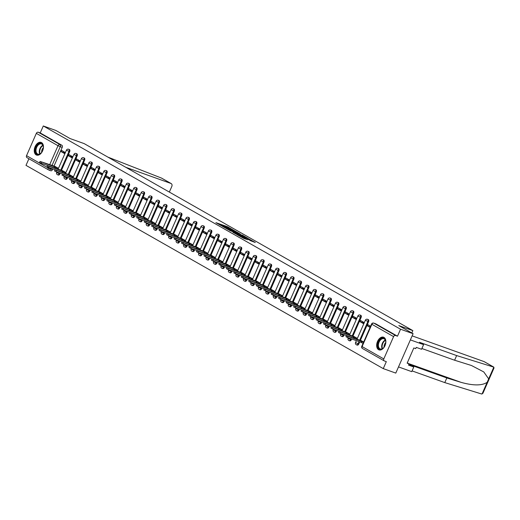 <?xml version="1.0" encoding="UTF-8"?>
<svg xmlns="http://www.w3.org/2000/svg" width="520" height="520" viewBox="0 0 520 520"><rect width="100%" height="100%" fill="white"/><g stroke="black" fill="none" stroke-linecap="round" stroke-linejoin="round"><path stroke-width="0.78" d="M233.298 230.048L227.318 226.681L215.885 222.625L221.8 225.933L220.753 225.147L222.658 225.713L233.298 230.048M41.555 142.597A6.734 4.258 -70.3 0 0 41.126 142.395A6.734 4.258 -70.3 0 0 34.977 146.959A6.734 4.258 -70.3 0 0 36.16 154.888A6.734 4.258 -70.3 0 0 36.589 155.084A6.734 4.258 -70.3 0 0 42.738 150.52A6.734 4.258 -70.3 0 0 41.555 142.597A6.695 4.231 -70.3 0 0 35.653 146.809A6.695 4.231 -70.3 0 0 37.063 155.207M383.962 337.402A6.734 4.258 -70.3 0 0 383.539 337.2A6.734 4.258 -70.3 0 0 377.39 341.763A6.734 4.258 -70.3 0 0 378.567 349.694A6.734 4.258 -70.3 0 0 378.996 349.888A6.734 4.258 -70.3 0 0 385.144 345.325A6.734 4.258 -70.3 0 0 383.962 337.402M250.776 240.819L255.294 242.502L248.502 238.732L237.068 234.676L243.861 238.446L247.78 239.746L239.109 235.612L247.26 238.427L250.594 240.058L248.248 239.35L250.776 240.819M43.29 125.97L55.829 130.455L70.102 138.573L84.149 143.598L412.854 330.61L398.808 325.585L413.088 333.704L400.55 329.219L43.29 125.97L40.235 132.938L38.279 132.243L59.982 144.586A1.729 1.092 109.7 0 1 60.248 146.705L51.941 165.633M240.364 234.104L233.877 230.412L222.443 226.363L229.236 230.126L240.364 234.104M242.275 235.066L247.982 238.342L236.548 234.286L232.928 232.323L238.056 234.084L236.321 233.071L229.658 230.477L242.203 235.235M413.088 333.704L395.791 373.1L383.26 368.615L26 165.36L28.912 158.737M400.55 329.219L397.488 336.193L395.538 335.498A1.729 1.333 119.6 0 0 393.588 336.622L383.799 358.917A1.729 1.333 119.6 0 0 384.202 360.867A1.729 1.333 119.6 0 0 384.365 360.945L386.321 361.641L383.26 368.615M40.235 132.938L61.932 145.288A1.729 1.092 109.7 0 1 62.199 147.407L54.022 166.042M52.754 168.916L52.41 169.702L50.459 169.006A1.729 1.092 109.7 0 1 48.919 170.086A1.729 1.092 109.7 0 1 48.809 170.034A1.729 1.333 119.6 0 1 48.646 169.962A1.729 1.729 0 0 0 48.919 170.086L50.869 170.787A1.729 1.092 -70.3 0 0 52.41 169.702M27.105 157.69A1.729 1.333 -60.4 0 1 26.949 157.619A1.729 1.333 -60.4 0 1 26.54 155.662L36.328 133.367A1.729 1.333 -60.4 0 1 38.279 132.243M72.859 156.819L69.121 154.694L68.601 155.876L72.638 157.32M65.943 172.575L62.166 170.534M80.334 161.07L76.59 158.945L76.07 160.127L80.112 161.571M73.418 176.833L69.635 174.785M87.802 165.321L84.065 163.196L83.544 164.379L87.588 165.822M80.886 181.083L77.109 179.036M95.277 169.572L91.54 167.447L91.02 168.63L95.056 170.072M88.361 185.334L84.585 183.287M102.752 173.823L99.008 171.697L98.488 172.881L102.531 174.323M95.836 189.586L92.053 187.538M110.221 178.081L106.483 175.948L105.963 177.131L110.006 178.575M103.305 193.837L99.528 191.789M117.695 182.332L113.958 180.2L113.438 181.383L117.474 182.826M110.78 198.088L107.003 196.04M125.171 186.583L121.427 184.451L120.906 185.633L124.95 187.077M118.255 202.339L114.472 200.291M132.639 190.833L128.901 188.702L128.381 189.885L132.424 191.334M125.723 206.589L121.947 204.542M140.114 195.084L136.376 192.953L135.857 194.136L139.893 195.585M133.198 210.841L129.422 208.793M147.589 199.336L143.845 197.203L143.325 198.386L147.368 199.836M140.673 215.092L136.89 213.05M155.058 203.587L151.32 201.461L150.8 202.638L154.843 204.087M148.142 219.343L144.365 217.302M162.532 207.838L158.795 205.712L158.275 206.889L162.312 208.338M155.617 223.594L151.84 221.553M170.008 212.089L166.263 209.963L165.744 211.139L169.786 212.589M163.091 227.844L159.309 225.803M177.476 216.339L173.739 214.214L173.219 215.397L177.261 216.84M170.56 232.096L166.784 230.055M184.951 220.591L181.207 218.465L180.694 219.648L184.73 221.091M178.035 236.353L174.258 234.306M192.426 224.842L188.682 222.716L188.162 223.899L192.205 225.342M185.51 240.604L181.727 238.556M199.894 229.093L196.157 226.967L195.637 228.15L199.68 229.593M192.978 244.855L189.202 242.808M207.369 233.344L203.625 231.218L203.112 232.401L207.149 233.844M200.453 249.106L196.677 247.058M214.844 237.601L211.1 235.469L210.581 236.652L214.624 238.095M207.928 253.357L204.145 251.31M222.313 241.852L218.576 239.72L218.056 240.903L222.099 242.346M215.397 257.608L211.62 255.561M229.788 246.103L226.044 243.971L225.531 245.154L229.567 246.603M222.872 261.859L219.096 259.812M237.263 250.354L233.519 248.222L232.999 249.405L237.042 250.855M230.341 266.11L226.564 264.062M244.732 254.605L240.994 252.473L240.474 253.656L244.517 255.106M237.816 270.361L234.039 268.32M252.207 258.856L248.463 256.724L247.949 257.907L251.986 259.356M245.291 274.612L241.514 272.571M259.682 263.107L255.938 260.981L255.417 262.158L259.461 263.608M252.759 278.863L248.983 276.822M267.15 267.358L263.413 265.233L262.892 266.409L266.936 267.858M260.234 283.114L256.458 281.073M274.625 271.609L270.881 269.483L270.368 270.667L274.404 272.11M267.709 287.365L263.933 285.324M282.1 275.86L278.356 273.735L277.836 274.918L281.879 276.361M275.178 291.623L271.401 289.575M289.569 280.111L285.831 277.986L285.311 279.168L289.354 280.611M282.653 295.874L278.876 293.826M297.043 284.362L293.3 282.236L292.786 283.419L296.822 284.863M290.127 300.125L286.351 298.077M304.519 288.613L300.775 286.488L300.255 287.671L304.298 289.114M297.596 304.375L293.82 302.328M311.987 292.87L308.25 290.739L307.73 291.922L311.772 293.365M305.071 308.627L301.294 306.579M319.462 297.122L315.718 294.99L315.204 296.173L319.241 297.615M312.546 312.877L308.769 310.83M326.937 301.373L323.193 299.24L322.673 300.423L326.716 301.867M320.014 317.128L316.238 315.081M334.406 305.624L330.668 303.492L330.148 304.675L334.191 306.124M327.49 321.38L323.713 319.332M341.881 309.875L338.137 307.743L337.623 308.925L341.66 310.375M334.965 325.631L331.188 323.583M349.356 314.125L345.612 311.994L345.091 313.177L349.135 314.626M342.433 329.882L338.656 327.841M356.824 318.377L353.087 316.251L352.567 317.428L356.61 318.877M349.908 334.132L346.132 332.092M364.299 322.627L360.555 320.502L360.041 321.678L364.078 323.128M357.383 338.384L353.606 336.343M370.604 326.216L368.03 324.753L367.51 325.936L370.292 326.931M363.688 341.972L361.075 340.594M368.582 321.718L367.894 321.471A1.729 1.092 109.7 0 0 367.517 319.3L368.206 319.547A1.729 1.092 -70.3 0 1 368.582 321.718L360.406 340.353M359.743 341.868L358.793 344.012L358.104 343.766A1.729 1.092 109.7 0 1 356.564 344.851A1.729 1.092 109.7 0 1 356.454 344.799M361.114 317.467L360.418 317.219A1.729 1.092 109.7 0 0 360.041 315.048L360.737 315.296A1.729 1.092 -70.3 0 1 361.114 317.467L352.931 336.102M351.669 338.975L351.325 339.762L350.63 339.515A1.729 1.092 109.7 0 1 349.089 340.6A1.729 1.092 109.7 0 1 348.978 340.548M353.639 313.216L352.944 312.969A1.729 1.092 109.7 0 0 352.567 310.798L353.262 311.044A1.729 1.092 -70.3 0 1 353.639 313.216L345.456 331.851M344.195 334.724L343.85 335.51L343.154 335.263A1.729 1.092 109.7 0 1 341.614 336.343A1.729 1.092 109.7 0 1 341.51 336.297M346.164 308.964L345.475 308.718A1.729 1.092 109.7 0 0 345.098 306.547L345.787 306.793A1.729 1.092 -70.3 0 1 346.164 308.964L337.987 327.6M336.719 330.473L336.375 331.26L335.686 331.012A1.729 1.092 109.7 0 1 334.146 332.092A1.729 1.092 109.7 0 1 334.035 332.046M338.696 304.714L338 304.467A1.729 1.092 109.7 0 0 337.623 302.296L338.319 302.543A1.729 1.092 -70.3 0 1 338.696 304.714L330.512 323.343M329.251 326.222L328.906 327.008L328.211 326.762A1.729 1.092 109.7 0 1 326.671 327.841A1.729 1.092 109.7 0 1 326.56 327.795M331.221 300.463L330.525 300.216A1.729 1.092 109.7 0 0 330.148 298.038L330.844 298.292A1.729 1.092 -70.3 0 1 331.221 300.463L323.037 319.092M321.776 321.971L321.432 322.757L320.736 322.511A1.729 1.092 109.7 0 1 319.202 323.589A1.729 1.092 109.7 0 1 319.092 323.544M323.745 296.212L323.057 295.958A1.729 1.092 109.7 0 0 322.68 293.787L323.369 294.041A1.729 1.092 -70.3 0 1 323.745 296.212L315.569 314.841M314.301 317.72L313.957 318.507L313.267 318.26A1.729 1.092 109.7 0 1 311.727 319.339A1.729 1.092 109.7 0 1 311.617 319.286M316.277 291.961L315.582 291.707A1.729 1.092 109.7 0 0 315.204 289.536L315.9 289.783A1.729 1.092 -70.3 0 1 316.277 291.961L308.094 310.589M306.833 313.469L306.488 314.256L305.793 314.008A1.729 1.092 109.7 0 1 304.252 315.088A1.729 1.092 109.7 0 1 304.142 315.036M308.802 287.703L308.106 287.456A1.729 1.092 109.7 0 0 307.73 285.285L308.425 285.532A1.729 1.092 -70.3 0 1 308.802 287.703L300.619 306.339M299.358 309.218L299.013 310.005L298.317 309.757A1.729 1.092 109.7 0 1 296.784 310.837A1.729 1.092 109.7 0 1 296.673 310.784M301.327 283.452L300.638 283.205A1.729 1.092 109.7 0 0 300.261 281.034L300.95 281.281A1.729 1.092 -70.3 0 1 301.327 283.452L293.15 302.088M291.882 304.967L291.538 305.753L290.849 305.507A1.729 1.092 109.7 0 1 289.308 306.586A1.729 1.092 109.7 0 1 289.198 306.534M293.858 279.201L293.163 278.954A1.729 1.092 109.7 0 0 292.786 276.783L293.481 277.03A1.729 1.092 -70.3 0 1 293.858 279.201L285.675 297.837M284.414 300.716L284.07 301.502L283.374 301.256A1.729 1.092 109.7 0 1 281.834 302.334A1.729 1.092 109.7 0 1 281.723 302.283M286.383 274.95L285.688 274.703A1.729 1.092 109.7 0 0 285.311 272.532L286.007 272.779A1.729 1.092 -70.3 0 1 286.383 274.95L278.2 293.586M276.939 296.465L276.594 297.252L275.899 296.998A1.729 1.092 109.7 0 1 274.365 298.084A1.729 1.092 109.7 0 1 274.255 298.031M278.909 270.699L278.219 270.452A1.729 1.092 109.7 0 0 277.843 268.281L278.531 268.528A1.729 1.092 -70.3 0 1 278.909 270.699L270.731 289.334M269.464 292.214L269.12 293L268.431 292.747A1.729 1.092 109.7 0 1 266.89 293.833A1.729 1.092 109.7 0 1 266.78 293.781M271.44 266.448L270.745 266.201A1.729 1.092 109.7 0 0 270.368 264.03L271.063 264.277A1.729 1.092 -70.3 0 1 271.44 266.448L263.257 285.084M261.995 287.957L261.651 288.743L260.956 288.496A1.729 1.092 109.7 0 1 259.415 289.582A1.729 1.092 109.7 0 1 259.305 289.53M263.965 262.197L263.269 261.95A1.729 1.092 109.7 0 0 262.892 259.779L263.588 260.026A1.729 1.092 -70.3 0 1 263.965 262.197L255.781 280.833M254.52 283.706L254.176 284.492L253.481 284.245A1.729 1.092 109.7 0 1 251.947 285.331A1.729 1.092 109.7 0 1 251.836 285.279M256.49 257.946L255.801 257.699A1.729 1.092 109.7 0 0 255.424 255.528L256.113 255.775A1.729 1.092 -70.3 0 1 256.49 257.946L248.313 276.582M247.052 279.454L246.701 280.241L246.012 279.994A1.729 1.092 109.7 0 1 244.472 281.079A1.729 1.092 109.7 0 1 244.361 281.028M249.022 253.695L248.326 253.448A1.729 1.092 109.7 0 0 247.949 251.277L248.644 251.524A1.729 1.092 -70.3 0 1 249.022 253.695L240.838 272.331M239.577 275.204L239.233 275.99L238.537 275.743A1.729 1.092 109.7 0 1 236.997 276.822A1.729 1.092 109.7 0 1 236.886 276.776M241.547 249.444L240.851 249.197A1.729 1.092 109.7 0 0 240.474 247.026L241.169 247.273A1.729 1.092 -70.3 0 1 241.547 249.444L233.369 268.073M232.102 270.953L231.758 271.739L231.062 271.492A1.729 1.092 109.7 0 1 229.528 272.571A1.729 1.092 109.7 0 1 229.417 272.526M234.072 245.193L233.383 244.946A1.729 1.092 109.7 0 0 233.006 242.775L233.694 243.022A1.729 1.092 -70.3 0 1 234.072 245.193L225.894 263.822M224.633 266.702L224.283 267.488L223.594 267.241A1.729 1.092 109.7 0 1 222.053 268.32A1.729 1.092 109.7 0 1 221.942 268.275M226.603 240.942L225.908 240.689A1.729 1.092 109.7 0 0 225.531 238.518L226.226 238.771A1.729 1.092 -70.3 0 1 226.603 240.942L218.419 259.571M217.159 262.45L216.814 263.237L216.119 262.99A1.729 1.092 109.7 0 1 214.578 264.069A1.729 1.092 109.7 0 1 214.468 264.017M219.128 236.691L218.433 236.438A1.729 1.092 109.7 0 0 218.056 234.267L218.751 234.514A1.729 1.092 -70.3 0 1 219.128 236.691L210.951 255.32M209.683 258.2L209.339 258.986L208.644 258.739A1.729 1.092 109.7 0 1 207.109 259.818A1.729 1.092 109.7 0 1 206.999 259.766M211.653 232.433L210.964 232.186A1.729 1.092 109.7 0 0 210.587 230.016L211.276 230.263A1.729 1.092 -70.3 0 1 211.653 232.433L203.476 251.069M202.215 253.948L201.864 254.735L201.175 254.488A1.729 1.092 109.7 0 1 199.635 255.567A1.729 1.092 109.7 0 1 199.524 255.515M204.185 228.183L203.489 227.936A1.729 1.092 109.7 0 0 203.112 225.764L203.808 226.011A1.729 1.092 -70.3 0 1 204.185 228.183L196.001 246.818M194.74 249.697L194.395 250.484L193.7 250.237A1.729 1.092 109.7 0 1 192.16 251.316A1.729 1.092 109.7 0 1 192.049 251.264M196.709 223.931L196.014 223.685A1.729 1.092 109.7 0 0 195.637 221.514L196.333 221.761A1.729 1.092 -70.3 0 1 196.709 223.931L188.533 242.567M187.265 245.447L186.921 246.233L186.225 245.986A1.729 1.092 109.7 0 1 184.691 247.065A1.729 1.092 109.7 0 1 184.581 247.013M189.234 219.681L188.546 219.433A1.729 1.092 109.7 0 0 188.169 217.263L188.858 217.51A1.729 1.092 -70.3 0 1 189.234 219.681L181.058 238.316M179.797 241.196L179.446 241.982L178.756 241.735A1.729 1.092 109.7 0 1 177.216 242.814A1.729 1.092 109.7 0 1 177.106 242.762M181.766 215.43L181.071 215.183A1.729 1.092 109.7 0 0 180.694 213.011L181.389 213.258A1.729 1.092 -70.3 0 1 181.766 215.43L173.583 234.065M172.322 236.944L171.977 237.731L171.281 237.478A1.729 1.092 109.7 0 1 169.741 238.563A1.729 1.092 109.7 0 1 169.631 238.511M174.291 211.178L173.596 210.931A1.729 1.092 109.7 0 0 173.219 208.761L173.914 209.008A1.729 1.092 -70.3 0 1 174.291 211.178L166.114 229.814M164.847 232.687L164.502 233.474L163.813 233.227A1.729 1.092 109.7 0 1 162.273 234.312A1.729 1.092 109.7 0 1 162.162 234.26M166.816 206.928L166.127 206.681A1.729 1.092 109.7 0 0 165.75 204.51L166.439 204.756A1.729 1.092 -70.3 0 1 166.816 206.928L158.639 225.563M157.378 228.436L157.027 229.222L156.338 228.975A1.729 1.092 109.7 0 1 154.798 230.061A1.729 1.092 109.7 0 1 154.687 230.009M159.347 202.677L158.652 202.43A1.729 1.092 109.7 0 0 158.275 200.258L158.97 200.506A1.729 1.092 -70.3 0 1 159.347 202.677L151.164 221.312M149.903 224.185L149.559 224.972L148.863 224.725A1.729 1.092 109.7 0 1 147.323 225.81A1.729 1.092 109.7 0 1 147.212 225.758M151.873 198.425L151.177 198.178A1.729 1.092 109.7 0 0 150.8 196.008L151.495 196.255A1.729 1.092 -70.3 0 1 151.873 198.425L143.696 217.061M142.428 219.934L142.084 220.721L141.394 220.474A1.729 1.092 109.7 0 1 139.854 221.553A1.729 1.092 109.7 0 1 139.744 221.507M144.398 194.175L143.709 193.928A1.729 1.092 109.7 0 0 143.332 191.756L144.02 192.004A1.729 1.092 -70.3 0 1 144.398 194.175L136.22 212.81M134.959 215.683L134.609 216.469L133.919 216.222A1.729 1.092 109.7 0 1 132.379 217.302A1.729 1.092 109.7 0 1 132.269 217.256M136.929 189.924L136.234 189.677A1.729 1.092 109.7 0 0 135.857 187.506L136.552 187.753A1.729 1.092 -70.3 0 1 136.929 189.924L128.745 208.553M127.484 211.432L127.14 212.219L126.445 211.972A1.729 1.092 109.7 0 1 124.904 213.05A1.729 1.092 109.7 0 1 124.794 213.005M129.454 185.672L128.758 185.425A1.729 1.092 109.7 0 0 128.381 183.248L129.077 183.502A1.729 1.092 -70.3 0 1 129.454 185.672L121.277 204.302M120.01 207.181L119.665 207.968L118.976 207.721A1.729 1.092 109.7 0 1 117.435 208.8A1.729 1.092 109.7 0 1 117.325 208.748M121.979 181.422L121.29 181.168A1.729 1.092 109.7 0 0 120.913 178.997L121.602 179.25A1.729 1.092 -70.3 0 1 121.979 181.422L113.802 200.05M112.541 202.93L112.19 203.717L111.501 203.469A1.729 1.092 109.7 0 1 109.96 204.549A1.729 1.092 109.7 0 1 109.85 204.497M114.51 177.164L113.815 176.917A1.729 1.092 109.7 0 0 113.438 174.746L114.134 174.993A1.729 1.092 -70.3 0 1 114.51 177.164L106.327 195.8M105.066 198.679L104.722 199.466L104.026 199.219A1.729 1.092 109.7 0 1 102.486 200.297A1.729 1.092 109.7 0 1 102.375 200.245M107.035 172.913L106.34 172.666A1.729 1.092 109.7 0 0 105.97 170.495L106.659 170.742A1.729 1.092 -70.3 0 1 107.035 172.913L98.859 191.549M97.591 194.428L97.247 195.214L96.558 194.968A1.729 1.092 109.7 0 1 95.017 196.047A1.729 1.092 109.7 0 1 94.906 195.994M99.56 168.662L98.872 168.415A1.729 1.092 109.7 0 0 98.495 166.244L99.184 166.491A1.729 1.092 -70.3 0 1 99.56 168.662L91.384 187.297M90.123 190.177L89.772 190.964L89.083 190.717A1.729 1.092 109.7 0 1 87.542 191.796A1.729 1.092 109.7 0 1 87.431 191.744M92.092 164.411L91.397 164.164A1.729 1.092 109.7 0 0 91.02 161.993L91.715 162.24A1.729 1.092 -70.3 0 1 92.092 164.411L83.909 183.047M82.648 185.926L82.303 186.713L81.608 186.466A1.729 1.092 109.7 0 1 80.067 187.544A1.729 1.092 109.7 0 1 79.957 187.493M84.617 160.16L83.922 159.913A1.729 1.092 109.7 0 0 83.551 157.742L84.24 157.989A1.729 1.092 -70.3 0 1 84.617 160.16L76.44 178.796M75.172 181.675L74.828 182.462L74.139 182.208A1.729 1.092 109.7 0 1 72.599 183.294A1.729 1.092 109.7 0 1 72.488 183.242M77.142 155.909L76.453 155.662A1.729 1.092 109.7 0 0 76.076 153.491L76.765 153.738A1.729 1.092 -70.3 0 1 77.142 155.909L68.965 174.544M67.704 177.424L67.353 178.211L66.664 177.957A1.729 1.092 109.7 0 1 65.124 179.042A1.729 1.092 109.7 0 1 65.013 178.99M69.674 151.658L68.978 151.411A1.729 1.092 109.7 0 0 68.601 149.24L69.297 149.487A1.729 1.092 -70.3 0 1 69.674 151.658L61.49 170.294M60.229 173.167L59.884 173.953L59.189 173.706A1.729 1.092 109.7 0 1 57.648 174.792A1.729 1.092 109.7 0 1 57.538 174.739M412.854 330.61L411.814 332.982M65.383 152.568L61.646 150.442L61.126 151.619L65.169 153.069M58.468 168.324L54.691 166.283M61.126 151.619L64.87 153.751M357.149 345.046A1.729 1.092 -70.3 0 0 357.253 345.098A1.729 1.092 -70.3 0 0 358.793 344.012M349.674 340.795A1.729 1.092 -70.3 0 0 349.785 340.847A1.729 1.092 -70.3 0 0 351.325 339.762M342.199 336.544A1.729 1.092 -70.3 0 0 342.31 336.596A1.729 1.092 -70.3 0 0 343.85 335.51M334.731 332.293A1.729 1.092 -70.3 0 0 334.834 332.345A1.729 1.092 -70.3 0 0 336.375 331.26M327.256 328.042A1.729 1.092 -70.3 0 0 327.366 328.088A1.729 1.092 -70.3 0 0 328.906 327.008M319.781 323.791A1.729 1.092 -70.3 0 0 319.891 323.837A1.729 1.092 -70.3 0 0 321.432 322.757M312.312 319.54A1.729 1.092 -70.3 0 0 312.416 319.586A1.729 1.092 -70.3 0 0 313.957 318.507M304.837 315.283A1.729 1.092 -70.3 0 0 304.947 315.334A1.729 1.092 -70.3 0 0 306.488 314.256M297.362 311.031A1.729 1.092 -70.3 0 0 297.472 311.084A1.729 1.092 -70.3 0 0 299.013 310.005M289.894 306.781A1.729 1.092 -70.3 0 0 289.998 306.833A1.729 1.092 -70.3 0 0 291.538 305.753M282.418 302.53A1.729 1.092 -70.3 0 0 282.529 302.582A1.729 1.092 -70.3 0 0 284.07 301.502M274.944 298.279A1.729 1.092 -70.3 0 0 275.054 298.331A1.729 1.092 -70.3 0 0 276.594 297.252M267.475 294.028A1.729 1.092 -70.3 0 0 267.579 294.079A1.729 1.092 -70.3 0 0 269.12 293M260 289.776A1.729 1.092 -70.3 0 0 260.111 289.829A1.729 1.092 -70.3 0 0 261.651 288.743M252.525 285.526A1.729 1.092 -70.3 0 0 252.636 285.578A1.729 1.092 -70.3 0 0 254.176 284.492M245.056 281.275A1.729 1.092 -70.3 0 0 245.161 281.327A1.729 1.092 -70.3 0 0 246.701 280.241M237.582 277.024A1.729 1.092 -70.3 0 0 237.692 277.075A1.729 1.092 -70.3 0 0 239.233 275.99M230.107 272.772A1.729 1.092 -70.3 0 0 230.217 272.825A1.729 1.092 -70.3 0 0 231.758 271.739M222.638 268.522A1.729 1.092 -70.3 0 0 222.742 268.567A1.729 1.092 -70.3 0 0 224.283 267.488M215.163 264.271A1.729 1.092 -70.3 0 0 215.274 264.316A1.729 1.092 -70.3 0 0 216.814 263.237M207.688 260.019A1.729 1.092 -70.3 0 0 207.799 260.065A1.729 1.092 -70.3 0 0 209.339 258.986M200.219 255.762A1.729 1.092 -70.3 0 0 200.33 255.814A1.729 1.092 -70.3 0 0 201.864 254.735M192.744 251.511A1.729 1.092 -70.3 0 0 192.855 251.563A1.729 1.092 -70.3 0 0 194.395 250.484M185.269 247.26A1.729 1.092 -70.3 0 0 185.38 247.312A1.729 1.092 -70.3 0 0 186.921 246.233M177.801 243.009A1.729 1.092 -70.3 0 0 177.911 243.061A1.729 1.092 -70.3 0 0 179.446 241.982M170.326 238.758A1.729 1.092 -70.3 0 0 170.436 238.81A1.729 1.092 -70.3 0 0 171.977 237.731M162.851 234.507A1.729 1.092 -70.3 0 0 162.962 234.559A1.729 1.092 -70.3 0 0 164.502 233.474M155.383 230.256A1.729 1.092 -70.3 0 0 155.493 230.308A1.729 1.092 -70.3 0 0 157.027 229.222M147.907 226.005A1.729 1.092 -70.3 0 0 148.018 226.057A1.729 1.092 -70.3 0 0 149.559 224.972M140.433 221.754A1.729 1.092 -70.3 0 0 140.543 221.806A1.729 1.092 -70.3 0 0 142.084 220.721M132.964 217.503A1.729 1.092 -70.3 0 0 133.075 217.555A1.729 1.092 -70.3 0 0 134.609 216.469M125.489 213.252A1.729 1.092 -70.3 0 0 125.599 213.297A1.729 1.092 -70.3 0 0 127.14 212.219M118.014 209.001A1.729 1.092 -70.3 0 0 118.124 209.047A1.729 1.092 -70.3 0 0 119.665 207.968M110.546 204.75A1.729 1.092 -70.3 0 0 110.656 204.796A1.729 1.092 -70.3 0 0 112.19 203.717M103.07 200.493A1.729 1.092 -70.3 0 0 103.181 200.544A1.729 1.092 -70.3 0 0 104.722 199.466M95.596 196.242A1.729 1.092 -70.3 0 0 95.706 196.294A1.729 1.092 -70.3 0 0 97.247 195.214M88.127 191.99A1.729 1.092 -70.3 0 0 88.237 192.042A1.729 1.092 -70.3 0 0 89.772 190.964M80.652 187.739A1.729 1.092 -70.3 0 0 80.763 187.792A1.729 1.092 -70.3 0 0 82.303 186.713M73.177 183.489A1.729 1.092 -70.3 0 0 73.288 183.541A1.729 1.092 -70.3 0 0 74.828 182.462M65.709 179.238A1.729 1.092 -70.3 0 0 65.819 179.29A1.729 1.092 -70.3 0 0 67.353 178.211M58.234 174.987A1.729 1.092 -70.3 0 0 58.344 175.039A1.729 1.092 -70.3 0 0 59.884 173.953M397.488 336.193L375.791 323.85A1.729 1.092 -70.3 0 0 375.681 323.798A1.729 1.092 -70.3 0 0 375.563 323.765M49.036 170.118L50.759 170.736A1.729 1.092 -70.3 0 0 50.869 170.787M68.601 155.876L72.339 158.002M76.07 160.127L79.814 162.253M83.544 164.379L87.288 166.504M91.02 168.63L94.757 170.755M98.488 172.881L102.232 175.006M105.963 177.131L109.707 179.257M113.438 181.383L117.176 183.508M120.906 185.633L124.651 187.759M128.381 189.885L132.126 192.017M135.857 194.136L139.594 196.268M143.325 198.386L147.069 200.519M150.8 202.638L154.544 204.769M158.275 206.889L162.013 209.02M165.744 211.139L169.488 213.272M173.219 215.397L176.963 217.522M180.694 219.648L184.431 221.774M188.162 223.899L191.906 226.025M195.637 228.15L199.381 230.275M203.112 232.401L206.85 234.526M210.581 236.652L214.325 238.778M218.056 240.903L221.8 243.029M225.531 245.154L229.268 247.286M232.999 249.405L236.743 251.537M240.474 253.656L244.218 255.788M247.949 257.907L251.686 260.039M255.417 262.158L259.161 264.29M262.892 266.409L266.637 268.541M270.368 270.667L274.105 272.792M277.836 274.918L281.58 277.043M285.311 279.168L289.055 281.294M292.786 283.419L296.524 285.545M300.255 287.671L303.999 289.796M307.73 291.922L311.474 294.047M315.204 296.173L318.942 298.298M322.673 300.423L326.417 302.556M330.148 304.675L333.885 306.807M337.623 308.925L341.361 311.058M345.091 313.177L348.835 315.308M352.567 317.428L356.304 319.56M360.041 321.678L363.779 323.811M367.51 325.936L370.084 327.399M226.467 227.292L225.524 226.954M220.714 225.232L219.889 224.939M236.321 232.661L235.553 232.225M234.618 230.886L223.873 227L228.15 229.034L234.826 231.426L235.807 231.66L234.618 230.886M242.996 236.457L243.633 236.821M242.431 235.69L237.029 233.259L242.431 235.69L242.164 236.294M237.881 234.761L238.056 234.084M55.139 168.35L54.366 167.915L54.815 166.894L58.389 168.506M55.185 166.458L40.034 161.415L54.815 166.894M54.366 167.915L41.047 163.15L39.585 162.435L40.034 161.415M62.608 172.601L61.841 172.166L62.29 171.145L65.865 172.757M62.654 170.709L47.509 165.666L62.29 171.145M61.841 172.166L48.516 167.401L47.06 166.686L47.509 165.666M70.083 176.858L69.316 176.423L69.764 175.396L73.34 177.008M70.129 174.961L54.984 169.917L69.764 175.396M69.316 176.423L55.991 171.652L54.529 170.944L54.984 169.917M169.344 192.069L171.789 186.498A2.594 1.996 119.6 0 0 171.184 183.567A2.594 1.996 119.6 0 0 170.937 183.456L161.486 178.074L107.939 157.131M125.853 167.323L170.937 183.456M456.644 355.576L419.478 342.277L423.599 344.624L421.558 349.271L416.267 347.38L415.714 348.641L413.822 347.965L407.147 363.168L409.038 363.844L408.486 365.105L413.777 367.003L409.656 364.656L446.817 377.956L444.782 382.603L481.624 393.991L482.898 393.322L494 368.024L493.825 367.146L456.644 355.576L454.603 360.224L421.889 348.524M446.817 377.956L461.136 382.375C473.33 385.756 482.014 385.736 487.168 382.304L488.676 378.872L483.769 371.937L471.465 365.501L454.603 360.224M413.777 367.003L411.736 371.651L398.509 366.918L410.371 339.892L423.599 344.624M444.782 382.603L412.068 370.897M412.139 335.862L484.029 361.582A2.594 1.996 -60.4 0 1 484.276 361.693A2.594 1.996 -60.4 0 1 484.497 361.849M488.676 378.872L493.825 367.146L484.029 361.582M409.038 363.844L407.29 362.85M36.127 147.082A5.831 3.686 109.7 0 1 40.398 143.292A5.831 3.686 109.7 0 1 43.329 146.763A5.831 3.686 109.7 0 1 42.595 150.761A5.831 3.686 109.7 0 1 41.061 153.101A5.831 3.686 109.7 0 1 36.296 153.608A5.831 3.686 109.7 0 1 36.127 147.082M43.342 146.906A5.395 3.413 -70.3 0 0 41.496 143.949A5.395 3.413 -70.3 0 0 36.686 147.329A5.395 3.413 -70.3 0 0 37.863 154.115A5.395 3.413 -70.3 0 0 41.158 153.004M43.336 147.738A3.842 2.431 -70.3 0 0 42.146 149.468A3.842 2.431 -70.3 0 0 41.684 152.353M378.541 341.887A5.831 3.686 109.7 0 1 382.804 338.098A5.831 3.686 109.7 0 1 385.736 341.569A5.831 3.686 109.7 0 1 385.001 345.566A5.831 3.686 109.7 0 1 383.468 347.906A5.831 3.686 109.7 0 1 378.703 348.413A5.831 3.686 109.7 0 1 378.541 341.887M385.749 341.712A5.395 3.413 -70.3 0 0 383.903 338.754A5.395 3.413 -70.3 0 0 379.093 342.134A5.395 3.413 -70.3 0 0 380.269 348.92A5.395 3.413 -70.3 0 0 383.565 347.809M385.749 342.543A3.842 2.431 -70.3 0 0 384.553 344.272A3.842 2.431 -70.3 0 0 384.098 347.159M383.975 337.409A6.695 4.231 -70.3 0 0 378.06 341.614A6.695 4.231 -70.3 0 0 379.47 350.012M410.572 355.368L410.774 354.913M77.558 181.109L76.784 180.674L77.233 179.647L80.808 181.259M77.603 179.212L62.452 174.167L77.233 179.647M76.784 180.674L63.466 175.903L62.004 175.194L62.452 174.167M85.026 185.361L84.26 184.925L84.708 183.898L88.283 185.51M85.072 183.463L69.927 178.419L84.708 183.898M84.26 184.925L70.934 180.154L69.478 179.446L69.927 178.419M92.502 189.612L91.734 189.176L92.183 188.149L95.758 189.761M92.547 187.714L77.402 182.669L92.183 188.149M91.734 189.176L78.409 184.405L76.947 183.697L77.402 182.669M99.977 193.863L99.203 193.427L99.651 192.4L103.227 194.012M100.022 191.964L84.87 186.921L99.651 192.4M99.203 193.427L85.885 188.656L84.422 187.947L84.87 186.921M107.445 198.114L106.678 197.678L107.127 196.651L110.702 198.263M107.491 196.216L92.346 191.172L107.127 196.651M106.678 197.678L93.353 192.914L91.897 192.198L92.346 191.172M114.92 202.364L114.153 201.929L114.602 200.902L118.177 202.514M114.966 200.467L99.82 195.422L114.602 200.902M114.153 201.929L100.828 197.165L99.366 196.45L99.82 195.422M122.395 206.615L121.622 206.18L122.07 205.153L125.645 206.765M122.441 204.718L107.289 199.68L122.07 205.153M121.622 206.18L108.303 201.416L106.841 200.701L107.289 199.68M129.863 210.867L129.097 210.431L129.545 209.411L133.12 211.022M129.909 208.975L114.764 203.931L129.545 209.411M129.097 210.431L115.772 205.667L114.316 204.952L114.764 203.931M137.339 215.118L136.572 214.682L137.02 213.661L140.589 215.274M137.384 213.226L122.239 208.182L137.02 213.661M136.572 214.682L123.247 209.917L121.784 209.203L122.239 208.182M144.814 219.369L144.04 218.933L144.488 217.912L148.064 219.525M144.859 217.477L129.708 212.433L144.488 217.912M144.04 218.933L130.722 214.169L129.259 213.453L129.708 212.433M152.282 223.619L151.515 223.184L151.964 222.164L155.538 223.775M152.328 221.728L137.183 216.684L151.964 222.164M151.515 223.184L138.19 218.419L136.734 217.705L137.183 216.684M159.757 227.87L158.99 227.435L159.439 226.415L163.007 228.026M159.803 225.979L144.651 220.935L159.439 226.415M158.99 227.435L145.665 222.671L144.203 221.956L144.651 220.935M167.232 232.128L166.458 231.686L166.907 230.666L170.482 232.278M167.278 230.23L152.126 225.186L166.907 230.666M166.458 231.686L153.14 226.922L151.678 226.213L152.126 225.186M174.701 236.379L173.933 235.944L174.382 234.917L177.957 236.529M174.746 234.481L159.601 229.437L174.382 234.917M173.933 235.944L160.609 231.172L159.153 230.464L159.601 229.437M182.175 240.63L181.409 240.194L181.857 239.167L185.425 240.78M182.221 238.732L167.069 233.688L181.857 239.167M181.409 240.194L168.083 235.424L166.621 234.715L167.069 233.688M189.65 244.881L188.877 244.446L189.326 243.419L192.9 245.031M189.696 242.983L174.544 237.939L189.326 243.419M188.877 244.446L175.558 239.675L174.096 238.966L174.544 237.939M197.119 249.132L196.352 248.697L196.8 247.669L200.375 249.281M197.165 247.234L182.019 242.19L196.8 247.669M196.352 248.697L183.027 243.925L181.571 243.217L182.019 242.19M204.594 253.383L203.827 252.947L204.275 251.921L207.844 253.533M204.639 251.485L189.488 246.441L204.275 251.921M203.827 252.947L190.502 248.183L189.04 247.468L189.488 246.441M212.069 257.634L211.296 257.199L211.744 256.172L215.319 257.784M212.114 255.736L196.963 250.692L211.744 256.172M211.296 257.199L197.977 252.434L196.514 251.719L196.963 250.692M219.537 261.885L218.77 261.45L219.219 260.423L222.794 262.034M219.583 259.987L204.438 254.943L219.219 260.423M218.77 261.45L205.446 256.685L203.989 255.97L204.438 254.943M227.013 266.136L226.245 265.7L226.694 264.68L230.263 266.292M227.058 264.245L211.906 259.2L226.694 264.68M226.245 265.7L212.921 260.936L211.458 260.221L211.906 259.2M234.488 270.387L233.714 269.952L234.162 268.931L237.738 270.543M234.533 268.495L219.381 263.452L234.162 268.931M233.714 269.952L220.395 265.187L218.933 264.472L219.381 263.452M241.956 274.638L241.189 274.203L241.638 273.182L245.213 274.794M242.002 272.747L226.857 267.703L241.638 273.182M241.189 274.203L227.864 269.438L226.408 268.723L226.857 267.703M249.431 278.889L248.658 278.454L249.113 277.433L252.681 279.045M249.477 276.998L234.325 271.954L249.113 277.433M248.658 278.454L235.339 273.689L233.877 272.974L234.325 271.954M256.906 283.14L256.132 282.704L256.581 281.684L260.156 283.296M256.952 281.249L241.8 276.204L256.581 281.684M256.132 282.704L242.814 277.94L241.352 277.225L241.8 276.204M264.375 287.391L263.608 286.956L264.056 285.935L267.631 287.547M264.42 285.5L249.275 280.456L264.056 285.935M263.608 286.956L250.283 282.191L248.827 281.483L249.275 280.456M271.85 291.649L271.076 291.213L271.531 290.186L275.1 291.798M271.895 289.75L256.744 284.707L271.531 290.186M271.076 291.213L257.757 286.442L256.295 285.733L256.744 284.707M279.325 295.9L278.551 295.464L279 294.437L282.575 296.049M279.37 294.002L264.219 288.958L279 294.437M278.551 295.464L265.233 290.693L263.77 289.985L264.219 288.958M286.793 300.151L286.026 299.715L286.475 298.688L290.05 300.3M286.839 298.252L271.694 293.209L286.475 298.688M286.026 299.715L272.701 294.944L271.245 294.236L271.694 293.209M294.268 304.401L293.495 303.966L293.95 302.939L297.518 304.551M294.314 302.503L279.162 297.459L293.95 302.939M293.495 303.966L280.176 299.195L278.714 298.486L279.162 297.459M301.743 308.653L300.969 308.217L301.418 307.19L304.993 308.802M301.788 306.755L286.637 301.711L301.418 307.19M300.969 308.217L287.651 303.453L286.189 302.738L286.637 301.711M309.212 312.904L308.445 312.468L308.893 311.441L312.468 313.053M309.257 311.006L294.112 305.962L308.893 311.441M308.445 312.468L295.12 307.704L293.663 306.989L294.112 305.962M316.687 317.155L315.913 316.719L316.368 315.692L319.937 317.304M316.732 315.257L301.581 310.213L316.368 315.692M315.913 316.719L302.594 311.954L301.132 311.24L301.581 310.213M324.161 321.406L323.388 320.97L323.837 319.943L327.411 321.562M324.207 319.514L309.056 314.47L323.837 319.943M323.388 320.97L310.07 316.206L308.607 315.49L309.056 314.47M331.63 325.656L330.863 325.221L331.312 324.2L334.887 325.812M331.675 323.765L316.531 318.721L331.312 324.2M330.863 325.221L317.538 320.457L316.082 319.742L316.531 318.721M339.105 329.908L338.332 329.472L338.787 328.452L342.355 330.064M339.151 328.016L323.999 322.972L338.787 328.452M338.332 329.472L325.013 324.708L323.55 323.993L323.999 322.972M346.58 334.159L345.807 333.723L346.255 332.703L349.83 334.315M346.625 332.267L331.474 327.223L346.255 332.703M345.807 333.723L332.488 328.959L331.026 328.244L331.474 327.223M354.049 338.41L353.281 337.974L353.73 336.954L357.305 338.566M354.094 336.518L338.949 331.474L353.73 336.954M353.281 337.974L339.957 333.209L338.5 332.495L338.949 331.474M363.071 343.375L360.75 342.225L361.205 341.204L363.519 342.355M361.569 340.769L346.418 335.725L361.205 341.204M360.75 342.225L347.432 337.46L345.969 336.746L346.418 335.725M393.588 336.622L371.885 324.272L362.096 346.574L383.799 358.917M62.199 147.407L58.026 145.71L36.328 133.367M50.804 168.22L50.459 169.006L48.243 168.012L48.971 166.381M49.647 164.808L58.026 145.71A1.729 1.333 -60.4 0 1 59.982 144.586L61.932 145.288M26.54 155.662L48.243 168.012A1.729 1.333 119.6 0 0 48.646 169.962L26.949 157.619M367.517 319.3A1.729 1.729 0 0 0 365.352 320.229L367.894 321.471L359.71 340.106M359.047 341.621L358.104 343.766L355.563 342.531A1.729 1.729 0 0 0 356.564 344.851L357.253 345.098M360.041 315.048A1.729 1.729 0 0 0 357.877 315.978L360.418 317.219L352.235 335.855M350.974 338.728L350.63 339.515L348.088 338.279A1.729 1.729 0 0 0 349.089 340.6L349.785 340.847M352.567 310.798A1.729 1.729 0 0 0 350.409 311.727L352.944 312.969L344.767 331.604M343.506 334.477L343.154 335.263L340.62 334.022A1.729 1.729 0 0 0 341.614 336.343L342.31 336.596M345.098 306.547A1.729 1.729 0 0 0 342.934 307.476L345.475 308.718L337.291 327.346M336.031 330.226L335.686 331.012L333.144 329.771A1.729 1.729 0 0 0 334.146 332.092L334.834 332.345M337.623 302.296A1.729 1.729 0 0 0 335.459 303.225L338 304.467L329.817 323.096M328.556 325.975L328.211 326.762L325.669 325.52A1.729 1.729 0 0 0 326.671 327.841L327.366 328.088M330.148 298.038A1.729 1.729 0 0 0 327.99 298.974L330.525 300.216L322.348 318.844M321.087 321.724L320.736 322.511L318.201 321.269A1.729 1.729 0 0 0 319.202 323.589L319.891 323.837M322.68 293.787A1.729 1.729 0 0 0 320.515 294.723L323.057 295.958L314.873 314.594M313.612 317.473L313.267 318.26L310.726 317.018A1.729 1.729 0 0 0 311.727 319.339L312.416 319.586M315.204 289.536A1.729 1.729 0 0 0 313.04 290.472L315.582 291.707L307.405 310.343M306.137 313.222L305.793 314.008L303.251 312.767A1.729 1.729 0 0 0 304.252 315.088L304.947 315.334M307.73 285.285A1.729 1.729 0 0 0 305.572 286.221L308.106 287.456L299.93 306.092M298.668 308.971L298.317 309.757L295.783 308.516A1.729 1.729 0 0 0 296.784 310.837L297.472 311.084M300.261 281.034A1.729 1.729 0 0 0 298.096 281.97L300.638 283.205L292.454 301.841M291.194 304.72L290.849 305.507L288.308 304.265A1.729 1.729 0 0 0 289.308 306.586L289.998 306.833M292.786 276.783A1.729 1.729 0 0 0 290.622 277.713L293.163 278.954L284.986 297.589M283.719 300.469L283.374 301.256L280.833 300.014A1.729 1.729 0 0 0 281.834 302.334L282.529 302.582M285.311 272.532A1.729 1.729 0 0 0 283.153 273.462L285.688 274.703L277.511 293.339M276.25 296.212L275.899 296.998L273.364 295.763A1.729 1.729 0 0 0 274.365 298.084L275.054 298.331M277.843 268.281A1.729 1.729 0 0 0 275.678 269.211L278.219 270.452L270.036 289.088M268.775 291.961L268.431 292.747L265.889 291.512A1.729 1.729 0 0 0 266.89 293.833L267.579 294.079M270.368 264.03A1.729 1.729 0 0 0 268.203 264.959L270.745 266.201L262.567 284.837M261.3 287.709L260.956 288.496L258.414 287.261A1.729 1.729 0 0 0 259.415 289.582L260.111 289.829M262.892 259.779A1.729 1.729 0 0 0 260.735 260.709L263.269 261.95L255.093 280.586M253.832 283.459L253.481 284.245L250.946 283.01A1.729 1.729 0 0 0 251.947 285.331L252.636 285.578M255.424 255.528A1.729 1.729 0 0 0 253.26 256.458L255.801 257.699L247.618 276.334M246.357 279.208L246.012 279.994L243.471 278.759A1.729 1.729 0 0 0 244.472 281.079L245.161 281.327M247.949 251.277A1.729 1.729 0 0 0 245.785 252.207L248.326 253.448L240.149 272.077M238.881 274.957L238.537 275.743L235.995 274.502A1.729 1.729 0 0 0 236.997 276.822L237.692 277.075M240.474 247.026A1.729 1.729 0 0 0 238.316 247.956L240.851 249.197L232.674 267.826M231.413 270.706L231.062 271.492L228.527 270.25A1.729 1.729 0 0 0 229.528 272.571L230.217 272.825M233.006 242.775A1.729 1.729 0 0 0 230.841 243.705L233.383 244.946L225.199 263.575M223.938 266.454L223.594 267.241L221.052 266A1.729 1.729 0 0 0 222.053 268.32L222.742 268.567M225.531 238.518A1.729 1.729 0 0 0 223.366 239.453L225.908 240.689L217.731 259.324M216.463 262.204L216.119 262.99L213.577 261.749A1.729 1.729 0 0 0 214.578 264.069L215.274 264.316M218.056 234.267A1.729 1.729 0 0 0 215.897 235.203L218.433 236.438L210.256 255.073M208.994 257.953L208.644 258.739L206.108 257.498A1.729 1.729 0 0 0 207.109 259.818L207.799 260.065M210.587 230.016A1.729 1.729 0 0 0 208.422 230.952L210.964 232.186L202.781 250.822M201.519 253.702L201.175 254.488L198.633 253.247A1.729 1.729 0 0 0 199.635 255.567L200.33 255.814M203.112 225.764A1.729 1.729 0 0 0 200.947 226.701L203.489 227.936L195.312 246.571M194.044 249.451L193.7 250.237L191.159 248.995A1.729 1.729 0 0 0 192.16 251.316L192.855 251.563M195.637 221.514A1.729 1.729 0 0 0 193.479 222.45L196.014 223.685L187.837 242.32M186.576 245.2L186.225 245.986L183.69 244.744A1.729 1.729 0 0 0 184.691 247.065L185.38 247.312M188.169 217.263A1.729 1.729 0 0 0 186.004 218.192L188.546 219.433L180.362 238.069M179.101 240.948L178.756 241.735L176.215 240.494A1.729 1.729 0 0 0 177.216 242.814L177.911 243.061M180.694 213.011A1.729 1.729 0 0 0 178.529 213.941L181.071 215.183L172.894 233.818M171.626 236.691L171.281 237.478L168.74 236.243A1.729 1.729 0 0 0 169.741 238.563L170.436 238.81M173.219 208.761A1.729 1.729 0 0 0 171.061 209.69L173.596 210.931L165.419 229.567M164.157 232.44L163.813 233.227L161.272 231.992A1.729 1.729 0 0 0 162.273 234.312L162.962 234.559M165.75 204.51A1.729 1.729 0 0 0 163.585 205.439L166.127 206.681L157.944 225.316M156.683 228.189L156.338 228.975L153.797 227.74A1.729 1.729 0 0 0 154.798 230.061L155.493 230.308M158.275 200.258A1.729 1.729 0 0 0 156.111 201.188L158.652 202.43L150.475 221.065M149.208 223.938L148.863 224.725L146.322 223.489A1.729 1.729 0 0 0 147.323 225.81L148.018 226.057M150.8 196.008A1.729 1.729 0 0 0 148.642 196.937L151.177 198.178L143 216.808M141.739 219.687L141.394 220.474L138.853 219.232A1.729 1.729 0 0 0 139.854 221.553L140.543 221.806M143.332 191.756A1.729 1.729 0 0 0 141.167 192.686L143.709 193.928L135.525 212.556M134.264 215.436L133.919 216.222L131.378 214.981A1.729 1.729 0 0 0 132.379 217.302L133.075 217.555M135.857 187.506A1.729 1.729 0 0 0 133.692 188.435L136.234 189.677L128.056 208.306M126.789 211.185L126.445 211.972L123.903 210.73A1.729 1.729 0 0 0 124.904 213.05L125.599 213.297M128.381 183.248A1.729 1.729 0 0 0 126.224 184.184L128.758 185.425L120.581 204.055M119.32 206.934L118.976 207.721L116.434 206.479A1.729 1.729 0 0 0 117.435 208.8L118.124 209.047M120.913 178.997A1.729 1.729 0 0 0 118.749 179.933L121.29 181.168L113.106 199.803M111.846 202.683L111.501 203.469L108.96 202.228A1.729 1.729 0 0 0 109.96 204.549L110.656 204.796M113.438 174.746A1.729 1.729 0 0 0 111.273 175.682L113.815 176.917L105.638 195.553M104.37 198.432L104.026 199.219L101.484 197.977A1.729 1.729 0 0 0 102.486 200.297L103.181 200.544M105.97 170.495A1.729 1.729 0 0 0 103.805 171.431L106.34 172.666L98.163 191.302M96.902 194.181L96.558 194.968L94.016 193.726A1.729 1.729 0 0 0 95.017 196.047L95.706 196.294M98.495 166.244A1.729 1.729 0 0 0 96.33 167.18L98.872 168.415L90.688 187.05M89.427 189.93L89.083 190.717L86.541 189.475A1.729 1.729 0 0 0 87.542 191.796L88.237 192.042M91.02 161.993A1.729 1.729 0 0 0 88.855 162.923L91.397 164.164L83.22 182.8M81.952 185.679L81.608 186.466L79.073 185.224A1.729 1.729 0 0 0 80.067 187.544L80.763 187.792M83.551 157.742A1.729 1.729 0 0 0 81.386 158.672L83.922 159.913L75.745 178.549M74.484 181.422L74.139 182.208L71.598 180.973A1.729 1.729 0 0 0 72.599 183.294L73.288 183.541M76.076 153.491A1.729 1.729 0 0 0 73.912 154.421L76.453 155.662L68.27 174.297M67.008 177.171L66.664 177.957L64.123 176.722A1.729 1.729 0 0 0 65.124 179.042L65.819 179.29M68.601 149.24A1.729 1.729 0 0 0 66.436 150.169L68.978 151.411L60.801 170.047M59.534 172.919L59.189 173.706L56.654 172.471A1.729 1.729 0 0 0 57.648 174.792L58.344 175.039M375.791 323.85L373.834 323.147L395.538 335.498M375.681 323.798L373.731 323.102A1.729 1.092 109.7 0 1 373.834 323.147A1.729 1.333 -60.4 0 0 371.885 324.272L371.566 324.031L361.777 346.326A1.729 1.729 0 0 0 362.505 348.524A1.729 1.333 119.6 0 0 362.668 348.601M384.202 360.867L362.505 348.524A1.729 1.333 119.6 0 1 362.096 346.574L361.777 346.326M227.052 227.299L227.318 226.681M228.176 227.689L228.404 227.169M227.936 229.515L228.15 229.034M234.559 232.031L234.826 231.426M237.484 234.618L237.744 234.013M238.459 234.969L238.758 234.28M239.583 235.372L239.85 234.767M242.261 237.666L242.444 237.237M244.049 238.511L244.316 237.906M245.18 238.914L245.408 238.394M54.99 168.272L55.439 167.245M57.272 169.117L57.655 168.239M41.047 163.15L41.496 162.123M62.465 172.523L62.914 171.496M64.746 173.368L65.13 172.497M69.934 176.774L70.389 175.747M72.222 177.619L72.605 176.748M55.991 171.652L56.44 170.631M482.021 394.03L487.168 382.304M408.519 363.551L461.136 382.375M39.754 153.992A5.395 3.413 109.7 0 1 39.969 148.506A5.395 3.413 109.7 0 1 42.88 145.249M43.036 145.6A5.22 3.302 -70.3 0 0 40.378 148.668A5.22 3.302 -70.3 0 0 40.099 153.823M382.161 348.797A5.395 3.413 109.7 0 1 382.375 343.31A5.395 3.413 109.7 0 1 385.288 340.054M385.444 340.405A5.22 3.302 -70.3 0 0 382.785 343.479A5.22 3.302 -70.3 0 0 382.506 348.628M77.409 181.025L77.857 180.005M79.69 181.87L80.073 180.999M63.466 175.903L63.915 174.883M84.884 185.276L85.332 184.256M87.165 186.121L87.549 185.25M70.934 180.154L71.389 179.133M92.352 189.527L92.807 188.506M94.64 190.372L95.023 189.501M78.409 184.405L78.858 183.385M99.827 193.778L100.276 192.758M102.109 194.623L102.492 193.752M85.885 188.656L86.333 187.636M107.302 198.029L107.751 197.008M109.584 198.874L109.967 198.003M93.353 192.914L93.808 191.886M114.77 202.28L115.226 201.26M117.059 203.131L117.442 202.254M100.828 197.165L101.276 196.138M122.245 206.537L122.694 205.511M124.527 207.383L124.91 206.505M108.303 201.416L108.752 200.389M129.72 210.789L130.169 209.761M132.002 211.633L132.386 210.756M115.772 205.667L116.227 204.639M137.189 215.04L137.644 214.013M139.477 215.885L139.861 215.007M123.247 209.917L123.695 208.891M144.664 219.291L145.113 218.264M146.946 220.136L147.329 219.258M130.722 214.169L131.17 213.142M152.139 223.542L152.588 222.514M154.421 224.386L154.804 223.509M138.19 218.419L138.638 217.393M159.608 227.792L160.062 226.766M161.895 228.638L162.279 227.767M145.665 222.671L146.113 221.65M167.083 232.044L167.531 231.017M169.364 232.889L169.748 232.018M153.14 226.922L153.589 225.901M174.558 236.294L175.006 235.268M176.839 237.139L177.222 236.269M160.609 231.172L161.057 230.152M182.026 240.546L182.481 239.525M184.314 241.391L184.697 240.519M168.083 235.424L168.532 234.403M189.501 244.797L189.95 243.776M191.783 245.642L192.166 244.77M175.558 239.675L176.007 238.654M196.976 249.047L197.425 248.027M199.258 249.893L199.641 249.022M183.027 243.925L183.475 242.905M204.444 253.299L204.893 252.278M206.733 254.144L207.116 253.273M190.502 248.183L190.951 247.156M211.919 257.55L212.368 256.529M214.201 258.401L214.584 257.524M197.977 252.434L198.425 251.407M219.394 261.807L219.843 260.78M221.676 262.652L222.06 261.775M205.446 256.685L205.894 255.658M226.863 266.058L227.311 265.031M229.151 266.903L229.535 266.026M212.921 260.936L213.369 259.909M234.338 270.309L234.786 269.282M236.619 271.154L237.003 270.276M220.395 265.187L220.844 264.16M241.813 274.56L242.261 273.533M244.094 275.405L244.478 274.528M227.864 269.438L228.312 268.411M249.281 278.811L249.73 277.784M251.57 279.656L251.953 278.779M235.339 273.689L235.787 272.662M256.757 283.062L257.205 282.035M259.038 283.907L259.422 283.036M242.814 277.94L243.263 276.913M264.231 287.313L264.68 286.286M266.513 288.158L266.897 287.287M250.283 282.191L250.731 281.171M271.7 291.564L272.149 290.537M273.988 292.409L274.372 291.538M257.757 286.442L258.206 285.422M279.175 295.815L279.624 294.794M281.457 296.66L281.84 295.789M265.233 290.693L265.681 289.673M286.65 300.066L287.099 299.046M288.932 300.911L289.315 300.04M272.701 294.944L273.15 293.923M294.119 304.317L294.567 303.297M296.406 305.162L296.79 304.291M280.176 299.195L280.625 298.175M301.594 308.568L302.042 307.548M303.875 309.413L304.258 308.542M287.651 303.453L288.1 302.425M309.069 312.819L309.517 311.798M311.35 313.671L311.733 312.793M295.12 307.704L295.568 306.677M316.537 317.07L316.986 316.05M318.825 317.922L319.209 317.044M302.594 311.954L303.043 310.928M324.012 321.328L324.461 320.3M326.293 322.173L326.677 321.295M310.07 316.206L310.518 315.178M331.487 325.579L331.936 324.552M333.769 326.423L334.152 325.546M317.538 320.457L317.986 319.43M338.956 329.829L339.404 328.803M341.244 330.675L341.627 329.797M325.013 324.708L325.462 323.681M346.431 334.081L346.879 333.053M348.712 334.925L349.096 334.048M332.488 328.959L332.937 327.932M353.906 338.332L354.354 337.304M356.187 339.176L356.571 338.299M339.957 333.209L340.405 332.183M361.374 342.582L361.822 341.556M347.432 337.46L347.88 336.44M56.654 172.471L56.868 171.971M58.006 169.377L66.436 150.169M64.123 176.722L64.344 176.222M65.481 173.628L73.912 154.421M71.598 180.973L71.819 180.472M72.95 177.879L81.386 158.672M79.073 185.224L79.287 184.724M80.425 182.136L88.855 162.923M86.541 189.475L86.762 188.975M87.9 186.388L96.33 167.18M94.016 193.726L94.237 193.225M95.368 190.639L103.805 171.431M101.484 197.977L101.706 197.477M102.843 194.889L111.273 175.682M108.96 202.228L109.181 201.728M110.318 199.141L118.749 179.933M116.434 206.479L116.656 205.978M117.787 203.392L126.224 184.184M123.903 210.73L124.124 210.23M125.262 207.643L133.692 188.435M131.378 214.981L131.599 214.481M132.737 211.894L141.167 192.686M138.853 219.232L139.074 218.732M140.205 216.144L148.642 196.937M146.322 223.489L146.542 222.989M147.68 220.395L156.111 201.188M153.797 227.74L154.017 227.24M155.155 224.647L163.585 205.439M161.272 231.992L161.493 231.491M162.624 228.897L171.061 209.69M168.74 236.243L168.961 235.742M170.099 233.149L178.529 213.941M176.215 240.494L176.436 239.993M177.573 237.406L186.004 218.192M183.69 244.744L183.911 244.244M185.042 241.657L193.479 222.45M191.159 248.995L191.38 248.495M192.517 245.908L200.947 226.701M198.633 253.247L198.855 252.746M199.992 250.159L208.422 230.952M206.108 257.498L206.33 256.997M207.461 254.41L215.897 235.203M213.577 261.749L213.798 261.248M214.936 258.661L223.366 239.453M221.052 266L221.273 265.499M222.411 262.912L230.841 243.705M228.527 270.25L228.748 269.75M229.879 267.163L238.316 247.956M235.995 274.502L236.217 274.001M237.354 271.414L245.785 252.207M243.471 278.759L243.692 278.252M244.829 275.665L253.26 256.458M250.946 283.01L251.167 282.51M252.297 279.916L260.735 260.709M258.414 287.261L258.635 286.761M259.772 284.167L268.203 264.959M265.889 291.512L266.11 291.012M267.248 288.418L275.678 269.211M273.364 295.763L273.585 295.262M274.716 292.669L283.153 273.462M280.833 300.014L281.053 299.514M282.191 296.927L290.622 277.713M288.308 304.265L288.529 303.764M289.666 301.178L298.096 281.97M295.783 308.516L296.003 308.016M297.135 305.428L305.572 286.221M303.251 312.767L303.472 312.267M304.61 309.68L313.04 290.472M310.726 317.018L310.947 316.517M312.084 313.931L320.515 294.723M318.201 321.269L318.422 320.769M319.553 318.182L327.99 298.974M325.669 325.52L325.891 325.019M327.028 322.433L335.459 303.225M333.144 329.771L333.365 329.271M334.503 326.683L342.934 307.476M340.62 334.022L340.841 333.522M341.972 330.935L350.409 311.727M348.088 338.279L348.309 337.779M349.447 335.185L357.877 315.978M355.563 342.531L356.382 340.665M356.922 339.437L365.352 320.229M373.731 323.102A1.729 1.729 0 0 0 371.566 324.031M235.495 232.362L235.807 231.66M242.944 236.574L243.25 235.885M250.361 240.584L250.594 240.058M171.184 183.567L161.772 178.217M493.682 367.049L484.276 361.693"/></g></svg>
